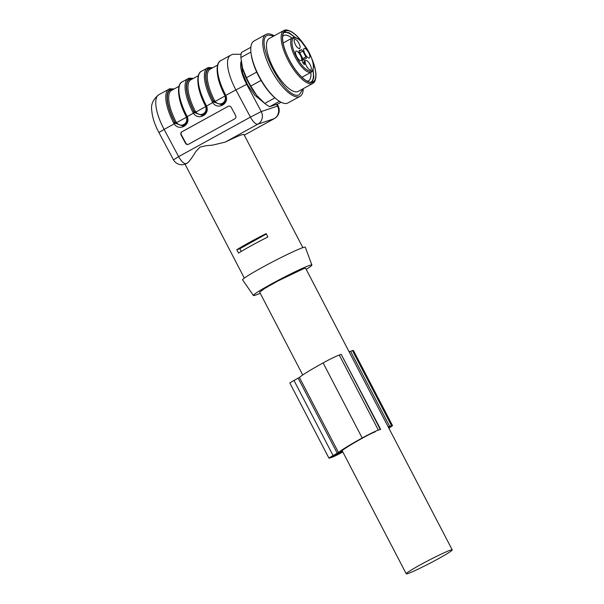 <?xml version="1.0" encoding="UTF-8"?>
<svg xmlns="http://www.w3.org/2000/svg" width="604" height="604" viewBox="0 0 604 604"><rect width="100%" height="100%" fill="white"/><g stroke="black" fill="none" stroke-linecap="round" stroke-linejoin="round"><path stroke-width="0.91" d="M228.365 106.236L181.872 131.8C180.77 132.57 180.49 133.612 181.049 134.941L185.488 143.246C186.274 144.447 187.285 144.786 188.523 144.265L234.835 118.784C235.945 118.022 236.217 116.972 235.658 115.651L231.219 107.338C230.434 106.138 229.422 105.806 228.184 106.327L182.181 131.672A2.356 2.205 -113.1 0 0 181.359 134.805L185.798 143.118A2.356 2.205 -113.1 0 0 188.493 144.28M224.952 94.873L225.405 94.556L225.821 95.462C229.633 103.79 217.583 110.419 212.789 102.627L212.283 101.774A34.156 12.133 -118.8 0 1 207.482 67.942A34.156 12.133 -118.8 0 1 208.206 67.625M186.357 116.104L186.81 115.787L187.225 116.693C191.038 125.02 178.988 131.649 174.201 123.858L164.114 129.399L178.641 156.617L250.426 117.123L235.9 89.913L225.307 95.651L225.3 101.14L221.502 104.726L213.816 101.97L206.523 106.078C210.335 114.405 198.286 121.034 193.499 113.242L192.986 112.389A34.156 12.133 -118.8 0 1 188.191 78.558A34.156 12.133 -118.8 0 1 188.909 78.241M212.804 67.708L208.342 67.565L201.313 71.34A34.156 12.133 -118.8 0 0 206.107 105.172L206.523 106.078L206.009 106.266L206.002 111.755L202.212 115.341L194.518 112.586L186.719 116.882L186.704 122.37L182.914 125.957L175.22 123.201L174.201 123.858L173.688 123.005A34.156 12.133 -118.8 0 1 168.893 89.173A34.156 12.133 -118.8 0 1 169.611 88.856M186.175 163.737L187.852 162.665C190.079 160.407 192.782 156.64 195.945 151.362L200.098 147.074L206.251 145.7L212.736 145.103L225.209 142.114A32.978 1.993 -27.5 0 1 241.683 134.805L243.925 134.435L302.861 247.648M221.434 104.749L214.118 102.121L213.537 101.193L213.816 101.97M202.136 115.364L194.82 112.737L194.239 111.808L194.518 112.586M182.846 125.979L175.522 123.352L174.941 122.416L175.22 123.201M238.535 253.091L236.798 249.754A32.978 1.993 -27.5 0 1 266.13 233.62L267.866 236.957A32.978 1.993 -27.5 0 0 238.535 253.091M262.038 101.14L254.797 95.296L247.564 84.877L242.642 73.197L241.585 63.956M217.432 73.741A31.801 11.295 61.2 0 0 224.665 95.138L225.035 95.991L225.556 95.832M222.514 103.276C225.066 101.661 225.904 99.237 225.035 95.991L215.122 101.442C217.312 103.948 219.781 104.56 222.514 103.276M214.118 102.121L215.122 101.442L214.631 100.657L213.537 101.193A32.744 11.627 -118.8 0 1 209.626 68.456A32.744 11.627 -118.8 0 1 211.815 68.244M205.821 105.436L205.368 105.753L205.738 106.606L206.258 106.447M203.216 113.892C205.768 112.276 206.613 109.853 205.738 106.606L195.824 112.057C198.014 114.564 200.483 115.175 203.216 113.892M194.82 112.737L195.824 112.057L195.334 111.272L194.239 111.808A32.744 11.627 -118.8 0 1 190.335 79.071A32.744 11.627 -118.8 0 1 192.525 78.86M178.837 94.971A31.801 11.295 61.2 0 0 186.07 116.368L186.44 117.221L186.961 117.063M183.918 124.507C186.477 122.891 187.315 120.46 186.44 117.221L176.527 122.672C178.724 125.179 181.185 125.791 183.918 124.507M175.522 123.352L176.527 122.672L176.036 121.887L174.941 122.416A32.744 11.627 -118.8 0 1 171.038 89.686A32.744 11.627 -118.8 0 1 173.227 89.475M260.226 293.295A32.978 1.993 -27.5 0 1 255.628 295.099A32.978 1.993 -27.5 0 1 253.393 295.484L242.619 279.886A35.334 2.129 -27.5 0 1 267.202 264.703A35.334 2.129 -27.5 0 1 302.898 247.632A35.334 2.129 -27.5 0 1 305.307 247.247L311.906 265.02A32.978 1.993 -27.5 0 1 306.198 269.361M241.26 251.423L239.863 248.727L236.798 249.754M266.334 234.005L239.863 248.727M253.393 295.484A32.978 1.993 -27.5 0 1 276.338 281.313A32.978 1.993 -27.5 0 1 309.656 265.375A32.978 1.993 -27.5 0 1 311.906 265.02M302.74 374.963L259.66 292.208L264.522 288.546L277.78 281.041L303.872 268.561L305.632 268.274L452.222 549.866A25.912 1.563 -27.5 0 1 437.855 559.002A25.912 1.563 -27.5 0 1 407.911 573.543A25.912 1.563 -27.5 0 1 406.243 573.8A25.912 1.563 -27.5 0 1 420.611 564.672A25.912 1.563 -27.5 0 1 450.554 550.123A25.912 1.563 -27.5 0 1 452.222 549.866M300.218 46.878L299.637 48.72C297.168 48.086 295.311 45.504 294.065 40.974L294.646 39.132C297.108 39.766 298.965 42.348 300.218 46.878M309.278 57.992A5.421 1.925 61.2 0 0 309.391 57.939A5.421 1.925 61.2 0 0 309.86 56.142A5.421 1.925 61.2 0 0 307.534 50.781A5.421 1.925 61.2 0 0 304.288 48.395A5.421 1.925 61.2 0 0 304.167 48.441A5.421 1.925 61.2 0 0 303.706 50.238A5.421 1.925 61.2 0 0 306.024 55.598A5.421 1.925 61.2 0 0 309.278 57.992M310.713 69.996A5.421 1.925 61.2 0 0 310.826 69.951A5.421 1.925 61.2 0 0 311.286 68.154A5.421 1.925 61.2 0 0 308.969 62.793A5.421 1.925 61.2 0 0 305.715 60.408A5.421 1.925 61.2 0 0 305.601 60.453A5.421 1.925 61.2 0 0 305.141 62.25A5.421 1.925 61.2 0 0 307.459 67.61A5.421 1.925 61.2 0 0 310.713 69.996M301.071 60.732A5.421 1.925 61.2 0 0 301.185 60.687A5.421 1.925 61.2 0 0 301.645 58.89A5.421 1.925 61.2 0 0 299.327 53.53A5.421 1.925 61.2 0 0 296.073 51.136A5.421 1.925 61.2 0 0 295.96 51.189A5.421 1.925 61.2 0 0 295.499 52.978A5.421 1.925 61.2 0 0 297.817 58.346A5.421 1.925 61.2 0 0 301.071 60.732M305.888 56.919L302.846 51.076A1.646 0.589 61.2 0 0 301.524 49.807L299.274 50.562A1.646 0.589 61.2 0 0 299.237 50.577A1.646 0.589 61.2 0 0 299.471 52.208L302.272 57.591L302.574 61.487A1.887 0.672 61.2 0 0 303.004 62.937A1.887 0.672 61.2 0 0 304.559 64.379A1.887 0.672 61.2 0 0 304.68 63.511L304.008 59.26L306.085 58.565A1.646 0.589 61.2 0 0 306.115 58.55A1.646 0.589 61.2 0 0 305.888 56.919L302.415 58.822M304.008 59.26L302.559 60.038M304.333 61.985L302.914 62.748M265.964 34.428L253.997 41.012A35.334 12.548 61.2 0 0 250.97 52.639L251.128 53.952A33.703 11.967 61.2 0 0 275.598 98.429L276.624 99.267A35.334 12.548 61.2 0 0 287.323 103.261L300.029 96.353A35.334 12.548 -118.8 0 1 299.282 96.678A35.334 12.548 -118.8 0 1 271.46 70.434A35.334 12.548 -118.8 0 1 265.964 34.428A35.334 12.548 -118.8 0 1 266.711 34.103A35.334 12.548 -118.8 0 1 274.193 35.817M311.974 59.079A29.211 10.374 -118.8 0 1 315.681 78.248L315.439 79.381A30.155 10.706 -118.8 0 1 312.97 83.322A30.155 10.706 -118.8 0 1 312.328 83.601A30.155 10.706 -118.8 0 1 288.131 60.347A30.155 10.706 -118.8 0 1 283.895 30.479A30.155 10.706 -118.8 0 1 284.537 30.2A30.155 10.706 -118.8 0 1 288.553 30.494L289.633 30.895A29.211 10.374 -118.8 0 1 303.842 44.296M315.681 78.248A29.211 10.374 -118.8 0 1 312.668 82.34A29.211 10.374 -118.8 0 1 289.225 59.811A29.211 10.374 -118.8 0 1 285.737 30.608A29.211 10.374 -118.8 0 1 289.633 30.895M291.974 38.135A25.798 9.158 61.2 0 0 284.273 35.311A25.798 9.158 61.2 0 0 283.729 35.545A25.798 9.158 61.2 0 0 282.627 36.512M307.194 81.162A25.798 9.158 61.2 0 0 308.048 80.989A25.798 9.158 61.2 0 0 308.591 80.755A25.798 9.158 61.2 0 0 310.818 72.404M294.714 37.463A28.154 9.996 61.2 0 0 284.303 32.608A28.154 9.996 61.2 0 0 283.495 32.994M310.622 82.318A28.154 9.996 61.2 0 0 312.864 70.449M312.125 82.25L313.846 77.523L313.114 69.838M295.364 37.576L289.263 32.835L284.356 31.763M303.087 43.39A28.977 10.291 61.2 0 0 285.851 30.819A28.977 10.291 61.2 0 0 285.239 31.083A28.977 10.291 61.2 0 0 289.739 60.611A28.977 10.291 61.2 0 0 312.562 82.129A28.977 10.291 61.2 0 0 313.174 81.865A28.977 10.291 61.2 0 0 312.336 60.196M283.895 30.479L269.233 38.543A30.155 10.706 61.2 0 0 273.922 69.271A30.155 10.706 61.2 0 0 297.666 91.665A30.155 10.706 61.2 0 0 298.3 91.385L312.97 83.322M273.922 35.968L268.229 35.123C252.419 38.248 285.413 101.623 299.305 94.805L302.989 88.811M303.261 88.66A35.334 12.548 -118.8 0 1 300.029 96.353M250.97 52.639A35.334 12.548 61.2 0 0 276.624 99.267M250.849 47.293L241.502 52.435A32.978 11.71 61.2 0 0 240.883 57.539L242.566 68.237L246.477 77.712L256.708 72.08M246.477 77.712A32.978 11.71 61.2 0 0 250.819 86.055L261.056 80.423M250.819 86.055L256.677 95.356L264.771 103.427L274.903 97.856M264.771 103.427A32.978 11.71 61.2 0 0 265.02 103.631A32.978 11.71 61.2 0 0 269.731 106.666L279.456 101.313M269.731 106.666L278.097 103.873L281.071 102.235M240.883 57.539L250.909 52.027M241.192 61.117L241.298 62.008A30.623 10.872 61.2 0 0 242.566 68.237A30.623 10.872 61.2 0 0 256.677 95.356A30.623 10.872 61.2 0 0 263.533 102.423L265.02 103.631M380.293 429.459L341.2 354.367L380.679 429.399L378.361 430.108A13.666 0.823 -27.5 0 0 362.189 437.998A47.12 2.839 -27.5 0 0 338.497 452.517L299.403 377.424L293.997 380.482A7.542 0.453 -27.5 0 0 289.882 383.102L328.969 458.187A7.542 0.453 -27.5 0 1 333.083 455.567L293.997 380.482M338.497 452.517L333.083 455.567M342.815 451.951L341.132 452.879A7.542 0.453 -27.5 0 1 332.381 457.137L329.482 458.104A7.542 0.453 -27.5 0 1 328.969 458.187M375.273 431.807A9.898 0.596 -27.5 0 0 363.563 437.522A43.345 2.612 -27.5 0 0 341.766 450.878L340.203 451.928L342.423 451.196M388.463 427.39L388.47 427.39A9.898 0.596 -27.5 0 1 389.142 427.277A9.898 0.596 -27.5 0 1 388.659 427.775M342.732 451.792L334.699 455.861L331.483 456.881L337.681 453.279L342.642 451.626M388.221 426.922L391.558 425.692A13.666 0.823 -27.5 0 1 392.487 425.541A13.666 0.823 -27.5 0 1 388.84 428.123M391.558 425.692L352.472 350.599A13.666 0.823 -27.5 0 1 353.4 350.448L392.487 425.541M352.472 350.599L349.127 351.83M341.2 354.367L339.274 355.016A13.666 0.823 -27.5 0 0 323.102 362.906A47.12 2.839 -27.5 0 0 299.403 377.424M225.405 94.556A34.156 12.133 -118.8 0 1 220.603 60.725L230.637 55.206A34.156 12.133 -118.8 0 0 235.9 89.913L246.711 84.349L261.238 111.559L277.515 106.115L276.662 104.447M225.307 95.651L225.821 95.462M206.009 106.266L206.523 106.078M186.81 115.787A34.156 12.133 -118.8 0 1 182.015 81.955L189.044 78.18L193.507 78.324M186.719 116.882L187.225 116.693M187.852 162.665L186.077 163.639A9.422 8.788 -108.5 0 1 184.726 164.235A9.422 9.422 0 0 1 173.423 159.735L158.897 132.525L164.114 129.399A34.156 12.133 -118.8 0 1 158.86 94.692L169.747 88.796L174.209 88.931M174.012 159.539L178.641 156.617A9.422 3.345 -118.8 0 0 186.077 163.639L186.855 163.374M277.244 104.213L278.195 106.1A9.422 0.823 153.1 0 0 277.515 106.115A9.422 8.788 -108.5 0 1 274.141 118.709A9.422 3.345 -118.8 0 0 274.337 118.618L244.295 135.145L274.141 118.709L257.855 124.152L225.209 142.114M257.855 124.152A9.422 3.345 -118.8 0 1 250.426 117.123L261.238 111.559A9.422 8.788 -108.5 0 1 257.855 124.152M241.215 61.291A24.734 8.781 61.2 0 0 246.711 84.349M212.374 67.942L209.414 68.041A33.22 11.793 -118.8 0 0 213.378 101.245L212.283 101.774M206.107 105.172L205.654 105.489M193.076 78.558L190.117 78.656A33.22 11.793 -118.8 0 0 194.08 111.861L192.986 112.389M173.786 89.173L170.819 89.264A33.22 11.793 -118.8 0 0 174.782 122.476L173.688 123.005M224.665 95.138L225.111 94.82M186.07 116.368L186.523 116.051M214.631 100.657A31.801 11.295 -118.8 0 1 210.162 69.158L217.561 65.089M205.368 105.753A31.801 11.295 -118.8 0 1 198.135 84.356M195.334 111.272A31.801 11.295 -118.8 0 1 190.872 79.773L198.263 75.704M176.036 121.887A31.801 11.295 -118.8 0 1 171.574 90.389L178.965 86.319M301.977 77.267L310.917 72.299A19.554 6.946 61.2 0 1 295.522 57.78A19.554 6.946 61.2 0 1 292.479 37.856A19.554 6.946 61.2 0 1 292.895 37.675M311.256 71.045A18.611 6.606 61.2 0 0 309.037 52.435A18.611 6.606 61.2 0 0 294.103 38.082A18.611 6.606 61.2 0 0 296.322 56.693A18.611 6.606 61.2 0 0 311.256 71.045M302.846 51.076L299.765 52.775M304.68 63.511L303.767 64.009M301.524 49.807L299.101 51.166M337.258 453.272L298.165 378.187M389.633 426.341L350.539 351.249M378.361 430.108L339.274 355.016M362.189 437.998L323.102 362.906M340.165 453.204L339.833 452.562M334.699 455.861L334.306 455.106M220.603 60.725C219.546 61.019 216.368 63.511 217.289 72.661C218.15 79.305 220.687 86.719 224.892 94.888L225.247 95.674C226.764 99.366 225.511 102.378 221.502 104.726M201.313 71.34C200.249 71.634 197.07 74.126 197.991 83.276C198.859 89.92 201.389 97.335 205.594 105.496L205.956 106.289C207.466 109.981 206.213 112.993 202.212 115.341M182.015 81.955C180.951 82.25 177.772 84.741 178.693 93.892C179.562 100.536 182.091 107.942 186.296 116.111L186.659 116.904C188.169 120.596 186.923 123.609 182.914 125.957M241.072 54.247L232.714 54.3L230.637 55.206M158.897 132.525C154.775 124.802 152.404 117.523 151.778 110.691C150.683 104.658 153.038 99.32 158.86 94.692M244.348 278.104L185.02 164.129M184.726 164.235L186.175 163.744M274.337 118.618A9.422 9.422 0 0 0 278.195 106.1M406.243 573.8L342.106 450.592M283.125 43.005L293.031 37.614C295.99 36.882 299.395 39.464 301.011 41.17L308.516 51.332C313.982 62.001 314.918 68.931 311.332 72.118"/></g></svg>
